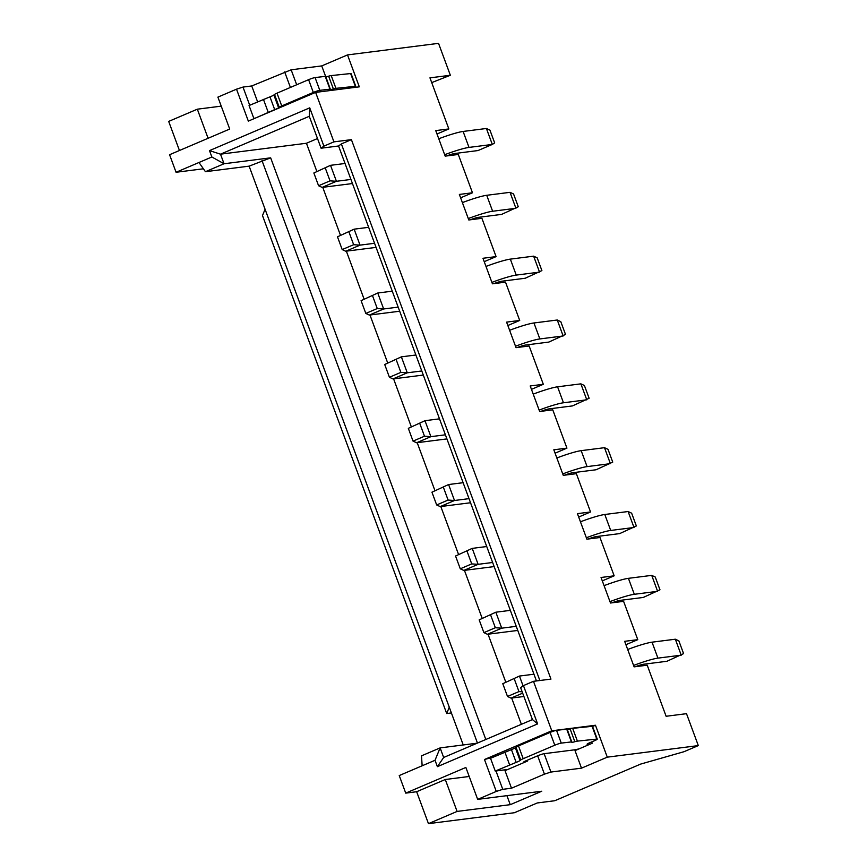 <?xml version="1.0" encoding="UTF-8"?>
<svg xmlns="http://www.w3.org/2000/svg" width="867" height="867" viewBox="0 0 867 867"><rect width="100%" height="100%" fill="white"/><g stroke="black" fill="none" stroke-linecap="round" stroke-linejoin="round"><path stroke-width="1.3" d="M354.007 87.513A5.137 0.553 159.7 0 0 355.795 86.386A5.137 0.553 159.7 0 0 355.351 86.321L335.941 88.347A6.849 0.726 159.7 0 0 333.372 88.943A6.849 0.726 -20.3 0 1 330.219 89.453A6.849 0.726 -20.3 0 1 330.327 89.247L325.667 76.329L315.079 77.564A5.137 0.553 159.7 0 0 308.598 79.677L277.007 93.159A5.137 0.553 159.7 0 0 274.525 94.449L273.874 94.991A5.137 0.553 -20.3 0 1 271.393 96.28A5.137 0.553 -20.3 0 1 269.962 96.855L274.687 109.621L254.595 118.432M330.392 89.095L319.804 90.341A5.137 0.553 159.7 0 0 313.323 92.444L281.732 105.926A5.137 0.553 159.7 0 0 279.239 107.215L278.6 107.757A5.137 0.553 -20.3 0 1 276.118 109.047A5.137 0.553 -20.3 0 1 274.687 109.621M589.788 744.038A17.112 1.821 159.7 0 0 589.397 744.081L587.598 744.309A5.137 0.553 -20.3 0 1 587.078 744.254A5.137 0.553 -20.3 0 1 589.712 742.748L594.632 740.656A5.137 0.553 159.7 0 0 597.265 739.15A5.137 0.553 159.7 0 0 596.821 739.085L577.411 741.122A6.849 0.726 159.7 0 0 574.843 741.718A6.849 0.726 -20.3 0 1 571.678 742.228A6.849 0.726 -20.3 0 1 571.787 742.011L567.137 729.104L556.549 730.339A5.137 0.553 159.7 0 0 550.068 732.452L518.477 745.934A5.137 0.553 159.7 0 0 515.984 747.213L515.345 747.755A5.137 0.553 -20.3 0 1 512.852 749.045A5.137 0.553 -20.3 0 1 511.432 749.619L516.158 762.396L495.252 771.056L507.802 769.462M571.862 741.87L561.274 743.106A5.137 0.553 159.7 0 0 554.793 745.219L523.202 758.701A5.137 0.553 159.7 0 0 520.709 759.98L520.07 760.532A5.137 0.553 -20.3 0 1 517.577 761.811A5.137 0.553 -20.3 0 1 516.158 762.396M523.451 685.602L520.634 687.672L532.446 719.588L537.616 723.902L523.451 685.602L533.476 681.321L550.957 679.099L351.406 139.641L333.925 141.863L315.621 92.39L359.317 86.841L347.515 54.914L438.539 43.35L450.352 75.266L429.956 77.857L448.846 128.934L435.743 130.603L445.194 156.136L458.296 154.467L472.472 192.777L459.358 194.436L468.809 219.98L481.911 218.311L496.087 256.61L482.973 258.279L492.423 283.812L505.526 282.154L519.701 320.454L506.588 322.123L516.038 347.656L529.141 345.987L543.316 384.298L530.203 385.967L539.653 411.5L552.756 409.831L566.931 448.141L553.818 449.8L563.268 475.344L576.371 473.675L590.546 511.974L577.433 513.643L586.883 539.176L599.986 537.518L614.161 575.818L601.048 577.487L610.498 603.02L623.601 601.351L637.776 639.662L624.663 641.32L634.113 666.864L647.216 665.195L666.116 716.272L686.501 713.671L698.314 745.598L607.279 757.162L595.466 725.245L551.78 730.794L484.48 759.514L493.312 757.108M531.46 389.359L543.316 384.298M607.279 757.162L581.508 768.162L550.924 772.053L544.443 774.155L511.508 788.211L502.762 789.328L496.282 791.43L477.674 799.374L541.756 791.235L510.262 804.674L457.093 811.425L428.461 823.65L514.391 812.726L537.302 802.95L554.782 800.729L640.691 764.076L683.987 751.711L698.314 745.598M448.846 128.934L437.001 133.995M555.075 453.192L566.931 448.141M507.845 325.515L519.701 320.454M602.305 580.879L614.161 575.818M578.69 517.035L590.546 511.974M625.92 644.712L637.776 639.662M533.476 681.321L551.78 730.794M484.23 261.671L496.087 256.61M460.615 197.828L472.472 192.777M431.712 82.614L450.352 75.266M347.515 54.914L321.733 65.914L291.149 69.804L251.733 85.963L242.998 87.079L236.518 89.182L217.899 97.126L229.712 129.053L169.574 154.716L176.066 172.273L203.398 168.794M221.237 106.142L197.329 109.188L168.686 121.402L179.447 150.5M325.569 76.274L321.733 65.914M315.621 92.39L248.33 121.109L236.518 89.182M333.925 141.863L323.9 146.144L321.083 148.214L309.281 116.297L309.736 107.844L209.5 150.609L211.862 156.992L176.066 172.273M539.87 680.508L341.381 143.922L338.563 145.992L321.083 148.214M341.381 143.922L351.406 139.641M592.573 726.481L595.466 725.245M581.508 768.162L575.016 750.605L592.194 743.268L591.684 741.914M257.618 101.873L251.733 85.963M284.669 71.918L290.412 87.437M291.149 69.804L296.687 84.76M197.329 109.188L208.091 138.276M242.998 87.079L249.718 105.243M254.508 118.194L255.407 118.085M323.9 146.144L309.736 107.844M338.563 145.992L536.445 680.942M525.315 761.995L525.034 761.215M524.979 762.136L524.08 762.245A5.137 0.553 -20.3 0 1 523.56 762.201A5.137 0.553 -20.3 0 1 526.193 760.695L527.342 760.207L527.635 760.998L505.017 770.655L511.508 788.211M491.188 758.007L490.96 757.4M502.762 789.328L495.978 770.969M496.282 791.43L484.48 759.514M477.674 799.374L465.861 767.458L405.723 793.121L399.232 775.564L435.028 760.283L437.391 766.666L537.616 723.902M589.365 742.9L589.874 744.265M550.924 772.053L544.129 753.694L573.38 749.977A34.225 3.652 159.7 0 0 578.289 749.045L579.123 748.85M544.443 774.155L537.648 755.807A5.137 0.553 -20.3 0 1 544.129 753.694M527.342 760.207L537.648 755.807M428.461 823.65L416.648 791.734L405.723 793.121M416.648 791.734L445.291 779.509L457.093 811.425M506.924 795.657L510.262 804.674M445.291 779.509L469.199 776.474M269.962 96.855L249.057 105.525L253.782 118.291M355.795 86.386L351.07 73.608A5.137 0.553 159.7 0 0 350.626 73.554L331.216 75.581A6.849 0.726 159.7 0 0 328.647 76.177A6.849 0.726 -20.3 0 1 325.84 76.784M422.142 765.789L421.514 755.84L440.122 747.896L443.666 757.476L532.446 719.588M463.238 744.959L249.132 166.15L205.436 171.699L198.976 162.497M211.862 156.992L224.044 163.755L205.436 171.699M249.132 166.15L270.656 157.837L224.044 163.755L220.5 154.174L309.281 116.297M209.5 150.609L220.5 154.174L306.441 143.261L317.506 138.536M511.432 749.619L490.527 758.289L495.252 771.056M597.265 739.15L592.54 726.383A5.137 0.553 159.7 0 0 592.096 726.318L572.686 728.356A6.849 0.726 159.7 0 0 570.118 728.941A6.849 0.726 -20.3 0 1 567.311 729.559M437.391 766.666L443.666 757.476M435.028 760.283L440.122 747.896L477.132 743.192M446.57 155.962A8.562 0.91 -20.3 0 1 454.698 153.524L477.999 150.555L492.315 144.442L469.014 147.412A25.674 2.742 159.7 0 0 444.663 154.727M470.185 219.795A8.562 0.91 -20.3 0 1 478.313 217.357L501.614 214.398L518.282 206.747L513.557 193.98L510.024 192.333L486.723 195.292A25.674 2.742 159.7 0 0 462.382 202.607M263.449 99.38L268.163 112.157M265.064 209.24L262.495 215.569L446.7 713.53L449.269 707.19M446.7 713.53L451.393 712.934M521.381 724.313L511.66 698.043M505.699 681.917L488.045 634.2M482.085 618.084L464.43 570.367M458.47 554.241L440.815 506.523M434.855 490.397L417.2 442.679M411.229 426.564L393.585 378.846M387.614 362.72L369.971 315.003M363.999 298.877L346.356 251.159M340.384 235.044L322.741 187.315M316.769 171.2L306.441 143.261M504.908 752.155L509.633 764.922M469.014 147.412L463.108 131.448A25.674 2.742 159.7 0 0 438.767 138.763M486.409 128.489L492.315 144.442L494.667 142.903L489.942 130.137L486.409 128.489L463.108 131.448M510.024 192.333L515.93 208.286L492.629 211.245A25.674 2.742 159.7 0 0 468.278 218.56M485.813 739.486L270.656 157.837M350.94 179.447L336.429 181.29L322.112 187.402L352.457 183.544M374.555 243.291L360.043 245.133L345.727 251.235L376.072 247.388M477.457 743.052L262.018 160.644M318.579 185.744L313.854 172.977L330.522 165.326L336.429 181.29L330.034 180.856L318.579 185.744L322.112 187.402M313.854 172.977L330.522 165.326L345.033 163.484M342.194 249.588L337.48 236.821L354.137 229.17L360.043 245.133L353.649 244.7L342.194 249.588L345.727 251.235M337.48 236.821L354.137 229.17L368.648 227.327M325.309 168.09L330.034 180.856M348.935 231.933L353.649 244.7M392.263 291.171L377.752 293.013L361.095 300.665L377.752 293.013L383.658 308.966L369.342 315.079L365.809 313.431L361.095 300.665M398.17 307.124L383.658 308.966L377.264 308.544L372.55 295.777M365.809 313.431L377.264 308.544M369.342 315.079L399.687 311.22M493.8 283.639A8.562 0.91 -20.3 0 1 501.928 281.201L525.229 278.242L541.897 270.591L537.172 257.824L533.639 256.166L510.338 259.125A25.674 2.742 159.7 0 0 485.997 266.44M491.892 282.404A25.674 2.742 159.7 0 1 516.244 275.088L539.545 272.13L533.639 256.166M415.878 355.004L401.367 356.846L384.71 364.498L401.367 356.846L407.273 372.81L392.957 378.922L389.424 377.275L384.71 364.498M421.785 370.968L407.273 372.81L400.879 372.377L396.165 359.61M389.424 377.275L400.879 372.377M392.957 378.922L423.302 375.064M517.415 347.483A8.562 0.91 -20.3 0 1 525.543 345.044L548.844 342.075L565.512 334.434L560.786 321.657L557.264 320.01L533.953 322.968A25.674 2.742 159.7 0 0 509.612 330.284M515.507 346.247A25.674 2.742 159.7 0 1 539.859 338.932L563.16 335.973L557.264 320.01M439.493 418.848L424.982 420.69L408.324 428.341L424.982 420.69L430.888 436.654L416.572 442.766L413.039 441.108L408.324 428.341M445.4 434.811L430.888 436.654L424.494 436.22L419.78 423.454M413.039 441.108L424.494 436.22M416.572 442.766L446.917 438.908M541.03 411.326A8.562 0.91 -20.3 0 1 549.158 408.877L572.458 405.919L589.126 398.267L584.401 385.501L580.879 383.853L557.568 386.812A25.674 2.742 159.7 0 0 533.227 394.127M539.133 410.091A25.674 2.742 159.7 0 1 563.474 402.776L586.775 399.806L580.879 383.853M463.108 482.691L448.597 484.534L431.939 492.185L448.597 484.534L454.503 500.497L440.187 506.599L436.665 504.952L431.939 492.185M469.014 498.644L454.503 500.497L448.109 500.064L443.395 487.297M436.665 504.952L448.109 500.064M440.187 506.599L470.532 502.752M564.645 475.159A8.562 0.91 -20.3 0 1 572.773 472.721L596.073 469.762L612.741 462.111L608.016 449.344L604.494 447.686L581.183 450.656A25.674 2.742 159.7 0 0 556.842 457.971M562.748 473.924A25.674 2.742 159.7 0 1 587.089 466.609L610.39 463.65L604.494 447.686M486.723 546.524L472.222 548.377L455.554 556.018L472.222 548.377L478.118 564.33L463.802 570.443L460.279 568.795L455.554 556.018M492.629 562.488L478.118 564.33L471.735 563.908L467.01 551.13M460.279 568.795L471.735 563.908M463.802 570.443L494.147 566.584M588.26 539.003A8.562 0.91 -20.3 0 1 596.388 536.565L619.688 533.606L636.356 525.955L631.631 513.177L628.109 511.53L604.798 514.489A25.674 2.742 159.7 0 0 580.457 521.804M586.363 537.768A25.674 2.742 159.7 0 1 610.704 530.452L634.005 527.494L628.109 511.53M510.338 610.368L495.837 612.21L479.169 619.862L495.837 612.21L501.733 628.174L487.417 634.286L483.894 632.628L479.169 619.862M516.244 626.332L501.733 628.174L495.35 627.741L490.624 614.974M483.894 632.628L495.35 627.741M487.417 634.286L517.762 630.428M611.874 602.847A8.562 0.91 -20.3 0 1 620.003 600.398L643.303 597.439L659.971 589.788L655.246 577.021L651.724 575.374L628.412 578.332A25.674 2.742 159.7 0 0 604.071 585.648M609.978 601.611A25.674 2.742 159.7 0 1 634.319 594.296L657.619 591.327L651.724 575.374M533.953 674.212L519.452 676.054L502.784 683.705L519.452 676.054L523.083 685.873M522.671 693.156L511.031 698.119L507.509 696.472L518.965 691.584L514.239 678.818M518.965 691.584L522.162 691.801M507.509 696.472L502.784 683.705M511.031 698.119L523.896 696.494M635.489 666.68A8.562 0.91 -20.3 0 1 643.617 664.241L666.918 661.283L683.586 653.631L678.861 640.865L675.339 639.207L652.027 642.176A25.674 2.742 159.7 0 0 627.686 649.491M633.593 665.444A25.674 2.742 159.7 0 1 657.934 658.129L681.234 655.17L675.339 639.207M273.874 94.991L278.6 107.757M279.239 107.215L274.525 94.449M281.732 105.926L277.007 93.159M308.598 79.677L313.323 92.444M319.804 90.341L315.079 77.564M325.201 76.285L329.926 89.052M328.647 76.177L333.372 88.943M335.941 88.347L331.216 75.581M350.626 73.554L355.351 86.321M515.345 747.755L520.07 760.532M520.709 759.98L515.984 747.213M523.202 758.701L518.477 745.934M550.068 732.452L554.793 745.219M561.274 743.106L556.549 730.339M566.671 729.049L571.396 741.816M570.118 728.941L574.843 741.718M577.411 741.122L572.686 728.356M592.096 726.318L596.821 739.085M589.018 743.062L589.397 744.081M492.629 211.245L486.723 195.292M516.244 275.088L510.338 259.125M539.859 338.932L533.953 322.968M563.474 402.776L557.568 386.812M587.089 466.609L581.183 450.656M610.704 530.452L604.798 514.489M634.319 594.296L628.412 578.332M657.934 658.129L652.027 642.176"/></g></svg>
